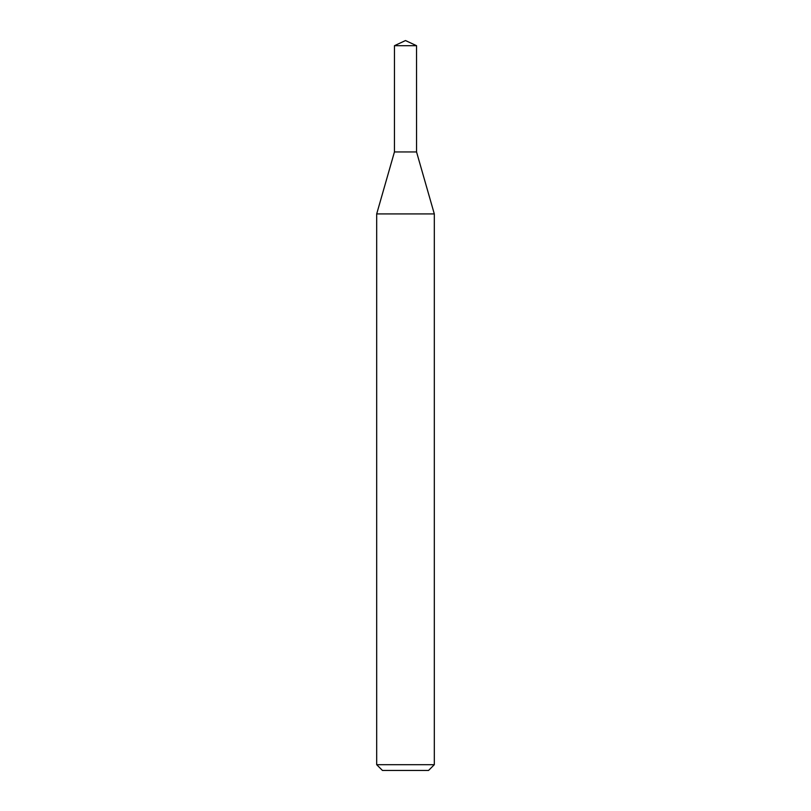 <?xml version="1.0" encoding="UTF-8"?>
<svg xmlns="http://www.w3.org/2000/svg" width="811" height="811" viewBox="0 0 811 811"><rect width="100%" height="100%" fill="white"/><g stroke="black" fill="none" stroke-linecap="round" stroke-linejoin="round"><path stroke-width="1.22" d="M394.46 45.7L416.54 45.7L405.5 40.55L394.46 45.7L394.44 151.951L416.55 151.951L434.311 213.922L434.311 764.692L376.689 764.692L382.447 770.45L428.553 770.45L434.311 764.692M416.54 45.7L416.56 151.951L394.44 151.951L376.689 213.922L434.311 213.922M376.689 213.922L376.689 764.692"/></g></svg>
